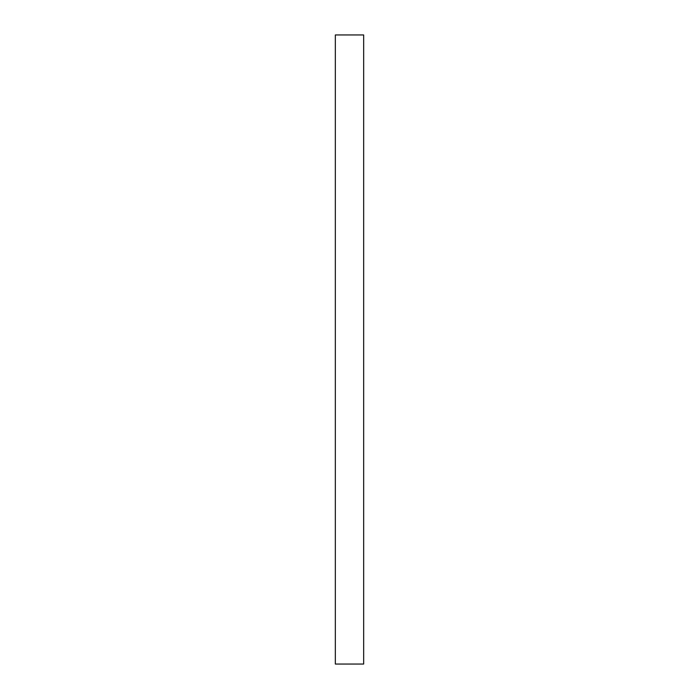 <?xml version="1.0" encoding="UTF-8"?>
<svg xmlns="http://www.w3.org/2000/svg" width="699" height="699" viewBox="0 0 699 699"><rect width="100%" height="100%" fill="white"/><g stroke="black" fill="none" stroke-linecap="round" stroke-linejoin="round"><path stroke-width="1.05" d="M363.663 34.95L335.337 34.95L335.337 664.05L363.663 664.05L363.663 34.95"/></g></svg>
